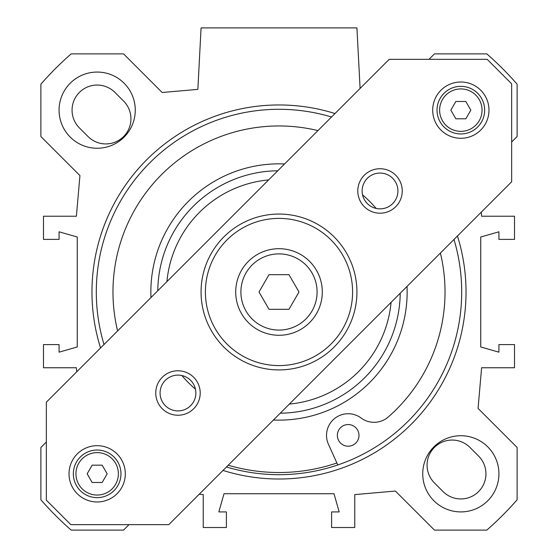 <?xml version="1.0" encoding="UTF-8"?>
<svg xmlns="http://www.w3.org/2000/svg" width="558" height="558" viewBox="0 0 558 558"><rect width="100%" height="100%" fill="white"/><g stroke="black" fill="none" stroke-linecap="round" stroke-linejoin="round"><path stroke-width="0.84" d="M481.261 212.179L481.61 216.225L514.518 216.225L514.518 239.389L498.929 239.389L498.929 231.807L480.745 237.004L480.745 346.971L498.929 352.168L498.929 344.586L514.518 344.586L514.518 367.75L481.61 367.75L478.06 408.386L517.113 447.446L517.113 499.794A316.037 316.037 0 0 1 486.806 530.1L434.459 530.1L395.399 491.047L354.762 494.597L354.762 527.505L331.598 527.505L331.598 511.916L339.18 511.916L333.984 493.732L224.016 493.732L218.82 511.916L226.402 511.916L226.402 527.505L203.238 527.505L203.238 494.597L199.192 494.249M76.739 371.795L76.39 367.75L43.482 367.75L43.482 344.586L59.071 344.586L59.071 352.168L77.255 346.971L77.255 237.004L59.071 231.807L59.071 239.389L43.482 239.389L43.482 216.225L76.39 216.225L79.94 175.589L40.887 136.529L40.887 84.181A316.037 316.037 0 0 1 71.194 53.875L123.541 53.875L162.162 92.495L197.853 89.378L201.075 27.9L356.925 27.9L360.098 88.436M498.929 473.819A38.097 38.097 0 0 1 441.783 506.81A38.097 38.097 0 0 1 441.783 440.827A38.097 38.097 0 0 1 498.929 473.819M443.073 491.577A25.11 25.11 0 0 0 478.59 491.577A25.11 25.11 0 0 0 478.59 456.06L469.927 447.404A25.11 25.11 0 0 0 434.417 447.404A25.11 25.11 0 0 0 434.417 482.914L443.073 491.577M135.266 110.156A38.097 38.097 0 0 1 78.12 143.148A38.097 38.097 0 0 1 78.12 77.164A38.097 38.097 0 0 1 135.266 110.156M79.41 127.915L88.073 136.571A25.11 25.11 0 0 0 123.583 136.571A25.11 25.11 0 0 0 123.583 101.061L114.927 92.405A25.11 25.11 0 0 0 79.41 92.405A25.11 25.11 0 0 0 79.41 127.915M453.982 239.459A182.696 182.696 0 0 1 226.471 466.969M104.018 344.516A182.696 182.696 0 0 1 331.529 117.006M223.005 470.436A187.028 187.028 0 0 0 457.448 235.992M334.995 113.539A187.028 187.028 0 0 0 100.552 347.983M511.658 141.983L517.113 136.529L517.113 84.181A316.037 316.037 0 0 0 486.806 53.875L434.459 53.875L429.004 59.329M46.342 441.992L40.887 447.446L40.887 499.794A316.037 316.037 0 0 0 71.194 530.1L123.541 530.1L128.996 524.646M316.491 313.638A43.294 43.294 0 0 0 279 248.694A43.294 43.294 0 0 0 241.509 313.638A43.294 43.294 0 0 0 316.491 313.638M298.997 291.987L288.995 309.306L269.005 309.306L259.003 291.987L269.005 274.669L288.995 274.669L298.997 291.987M460.838 133.962A23.813 23.813 0 0 0 481.463 98.243A23.813 23.813 0 0 0 440.22 98.243A23.813 23.813 0 0 0 460.838 133.962M465.839 118.805L455.844 118.805L450.843 110.149L455.844 101.486L465.839 101.486L470.84 110.149L465.839 118.805M117.78 485.732A23.813 23.813 0 0 0 97.162 450.02A23.813 23.813 0 0 0 76.537 485.732A23.813 23.813 0 0 0 117.78 485.732M107.157 473.826L102.156 482.489L92.161 482.489L87.16 473.826L92.161 465.17L102.156 465.17L107.157 473.826M331.04 239.947A73.6 73.6 0 0 1 298.049 363.077A73.6 73.6 0 0 1 207.911 272.939A73.6 73.6 0 0 1 331.04 239.947M334.103 236.885A77.925 77.925 0 0 0 203.726 271.816A77.925 77.925 0 0 0 299.172 367.262A77.925 77.925 0 0 0 334.103 236.885M70.831 524.646L46.342 500.156L46.342 402.192L389.205 59.329L487.169 59.329L511.658 83.819L511.658 181.782L168.795 524.646L70.831 524.646M395.741 175.247A22.229 22.229 0 0 0 358.55 185.214A22.229 22.229 0 0 0 385.773 212.438A22.229 22.229 0 0 0 395.741 175.247M193.696 377.292A22.229 22.229 0 0 0 156.505 387.259A22.229 22.229 0 0 0 183.728 414.482A22.229 22.229 0 0 0 193.696 377.292M117.061 453.933A28.137 28.137 0 0 1 104.444 501.007A28.137 28.137 0 0 1 69.98 466.544A28.137 28.137 0 0 1 117.061 453.933M480.738 90.25A28.137 28.137 0 0 1 468.12 137.331A28.137 28.137 0 0 1 433.657 102.867A28.137 28.137 0 0 1 480.738 90.25M190.634 380.354A17.898 17.898 0 0 1 182.612 410.297A17.898 17.898 0 0 1 160.69 388.375A17.898 17.898 0 0 1 190.634 380.354M392.679 178.309A17.898 17.898 0 0 1 384.657 208.253A17.898 17.898 0 0 1 362.735 186.33A17.898 17.898 0 0 1 392.679 178.309M228.208 465.226A180.534 180.534 0 0 0 336.899 462.987M277.765 170.776A121.219 121.219 0 0 0 157.788 290.753M280.235 413.199A121.219 121.219 0 0 0 400.212 293.222M391.081 302.352A112.563 112.563 0 0 1 289.365 404.069M166.919 281.623A112.563 112.563 0 0 1 268.635 179.906M337.792 464.967L328.453 444.301A21.643 21.643 0 0 1 361.11 418.026A21.643 21.643 0 0 0 388.298 416.965A166.026 166.026 0 0 0 440.395 253.046M317.948 130.593A166.026 166.026 0 0 0 117.605 330.936M358.989 435.756A10.825 10.825 0 0 1 342.438 444.559A10.825 10.825 0 0 1 343.093 425.824A10.825 10.825 0 0 1 358.989 435.756M311.992 311.036A38.097 38.097 0 0 1 246.008 311.036A38.097 38.097 0 0 1 279 253.89A38.097 38.097 0 0 1 311.992 311.036M460.838 131.36A21.211 21.211 0 0 1 442.466 99.54A21.211 21.211 0 0 1 479.21 99.54A21.211 21.211 0 0 1 460.838 131.36M115.534 484.435A21.211 21.211 0 0 1 78.79 484.435A21.211 21.211 0 0 1 97.162 452.615A21.211 21.211 0 0 1 115.534 484.435M284.573 163.961A128.145 128.145 0 0 0 150.974 297.56M181.831 375.534A128.145 128.145 0 0 0 195.453 389.156M273.427 420.014A128.145 128.145 0 0 0 407.026 286.414M376.169 208.441A128.145 128.145 0 0 0 362.547 194.819"/></g></svg>

